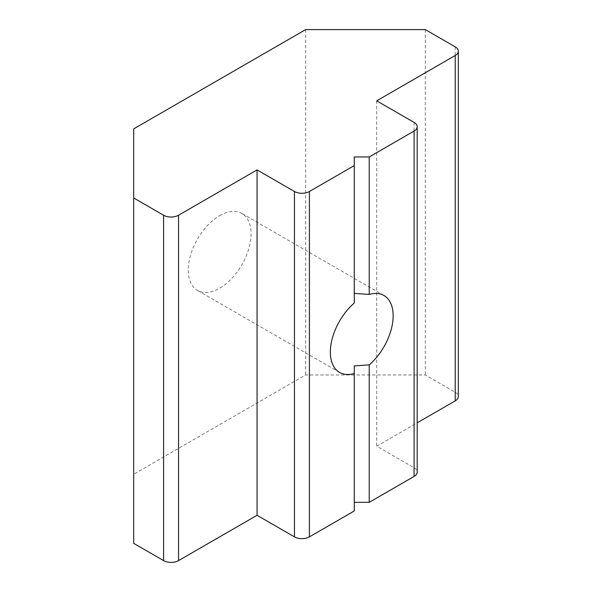 <?xml version="1.0" encoding="UTF-8"?>
<svg xmlns="http://www.w3.org/2000/svg" width="592" height="592" viewBox="0 0 592 592"><rect width="100%" height="100%" fill="white"/><g stroke="black" fill="none" stroke-linecap="round" stroke-linejoin="round"><path stroke-width="0.44" stroke-dasharray="2.96 2.22" d="M219.676 215.673A44.415 25.641 -60 0 1 241.884 213.468A44.415 25.641 -60 0 1 248.692 249.062A44.415 25.641 -60 0 1 219.676 288.2A44.415 25.641 -60 0 1 197.469 290.398A44.415 25.641 -60 0 1 190.661 254.812A44.415 25.641 -60 0 1 219.676 215.673M354.275 365.908L354.275 510.963M354.275 156.954L354.275 303.052M414.089 122.418L414.089 467.791L376.704 446.205L417.19 422.836M376.704 100.832L376.704 446.205M455.218 46.872L455.218 392.244L425.308 374.973L305.664 374.973L133.681 474.266L133.681 543.345M425.308 29.6L425.308 374.973M305.664 29.6L305.664 374.973M133.681 128.893L133.681 474.266M455.218 392.244A10.575 6.105 180 0 1 458.319 396.559M414.089 467.791A10.575 6.105 180 0 1 417.19 472.113M383.956 295.497L241.884 213.468M339.542 372.427L197.469 290.398"/><path stroke-width="0.89" d="M354.275 293.38L369.23 294.424A44.415 25.641 -60 0 1 383.956 295.497A44.415 25.641 -60 0 1 391.993 326.259A44.415 25.641 -60 0 1 369.23 364.864L354.275 365.908L354.275 510.963L309.409 536.87A10.575 6.105 180 0 1 294.453 536.87L294.453 191.49A10.575 6.105 0 0 0 309.409 191.49L354.275 165.59L354.275 303.052A44.415 25.641 -60 0 0 331.505 341.665A44.415 25.641 -60 0 0 339.542 372.427A44.415 25.641 -60 0 0 354.275 373.5M354.275 165.59L354.275 156.954L369.23 156.954L369.23 294.424M369.23 156.954L414.089 131.054A10.575 6.105 0 0 0 417.19 126.732A10.575 6.105 0 0 0 414.089 122.418L376.704 100.832L455.218 55.5A10.575 6.105 0 0 0 458.319 51.186A10.575 6.105 0 0 0 455.218 46.872L425.308 29.6L305.664 29.6L133.681 128.893L133.681 543.345L163.592 560.609L163.592 215.236A10.575 6.105 0 0 0 178.547 215.236L257.061 169.904L257.061 515.284L294.453 536.87M417.19 422.836L455.218 400.88L455.218 55.5M133.681 197.965L163.592 215.236M178.547 215.236L178.547 560.609L257.061 515.284M257.061 169.904L294.453 191.49M369.23 364.864L369.23 502.334L414.089 476.427L414.089 131.054M354.275 502.334L369.23 502.334M178.547 560.609A10.575 6.105 180 0 1 163.592 560.609M458.319 51.186L458.319 396.559A10.575 6.105 180 0 1 455.218 400.88M417.19 126.732L417.19 472.113A10.575 6.105 180 0 1 414.089 476.427M309.409 191.49L309.409 536.87"/></g></svg>

